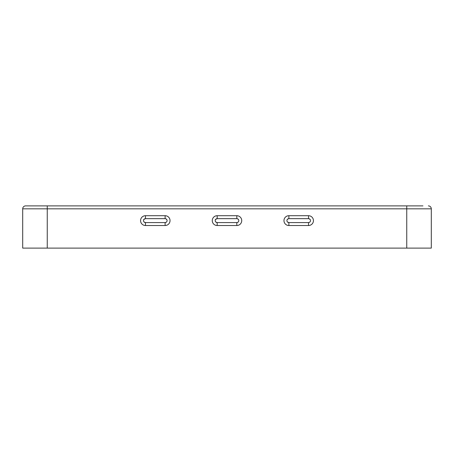 <?xml version="1.0" encoding="UTF-8"?>
<svg xmlns="http://www.w3.org/2000/svg" width="454" height="454" viewBox="0 0 454 454"><rect width="100%" height="100%" fill="white"/><g stroke="black" fill="none" stroke-linecap="round" stroke-linejoin="round"><path stroke-width="0.68" d="M406.744 248.117L406.744 208.829L431.3 208.829A2.945 2.945 0 0 0 428.355 205.883A2.945 2.945 0 0 1 431.3 208.829L431.3 248.117L22.7 248.117L22.7 208.829A2.945 2.945 0 0 1 25.645 205.883L422.952 205.883M31.048 205.883L25.645 205.883L31.048 205.883M287.961 218.879L287.081 219.832A1.964 1.964 0 0 0 287.478 221.989A1.964 1.964 0 0 1 288.88 218.652A1.964 1.964 0 0 0 286.917 220.616A1.964 1.964 0 0 0 288.88 222.579L287.478 221.989A1.964 1.964 0 0 1 288.88 218.652A1.964 1.964 0 0 0 286.917 220.616A1.964 1.964 0 0 0 288.88 222.579L308.521 222.579A1.964 1.964 0 0 0 310.491 220.616A1.964 1.964 0 0 0 308.521 218.652L288.88 218.652L287.74 219.015M287.779 222.244L288.114 222.426A1.964 1.964 0 0 0 288.483 222.539L288.88 222.579L288.88 225.524A4.909 4.909 0 0 1 283.966 220.616A4.909 4.909 0 0 1 288.88 215.707L308.521 215.707A4.909 4.909 0 0 1 313.436 220.616A4.909 4.909 0 0 1 308.521 225.524L288.88 225.524M309.969 219.282L309.163 218.76M309.078 218.732L308.521 218.652A1.964 1.964 0 0 1 310.491 220.616A1.964 1.964 0 0 1 308.521 222.579L308.521 225.524M308.913 222.539L309.282 222.426M309.622 222.244L308.521 222.579M309.441 218.879L310.326 219.832M287.172 219.645L287.439 219.282M216.263 218.879L215.378 219.832C215.014 219.725 215.616 219.333 217.177 218.652A1.964 1.964 0 0 0 215.213 220.616A1.964 1.964 0 0 0 217.177 222.579L215.775 221.989A1.964 1.964 0 0 1 215.378 219.832A1.964 1.964 0 0 0 215.775 221.989A1.964 1.964 0 0 1 217.177 218.652A1.964 1.964 0 0 0 215.213 220.616A1.964 1.964 0 0 0 217.177 222.579L236.823 222.579A1.964 1.964 0 0 0 238.787 220.616A1.964 1.964 0 0 0 236.823 218.652L217.177 218.652A1.964 1.964 0 0 0 215.775 221.989A1.964 1.964 0 0 1 215.378 219.832A1.964 1.964 0 0 0 215.775 221.989M216.076 222.244L216.416 222.426A1.964 1.964 0 0 0 216.785 222.539L217.177 222.579L217.177 225.524A4.909 4.909 0 0 1 212.268 220.616A4.909 4.909 0 0 1 217.177 215.707L236.823 215.707A4.909 4.909 0 0 1 241.732 220.616A4.909 4.909 0 0 1 236.823 225.524L217.177 225.524M238.265 219.282L237.465 218.76M237.374 218.732L236.823 218.652A1.964 1.964 0 0 1 238.787 220.616A1.964 1.964 0 0 1 236.823 222.579L236.823 225.524M237.215 222.539L237.584 222.426M237.919 222.244L236.823 222.579M237.737 218.879L238.622 219.832M144.559 218.879L143.674 219.832C143.316 219.725 143.912 219.333 145.479 218.652A1.964 1.964 0 0 0 143.509 220.616A1.964 1.964 0 0 0 145.479 222.579L144.071 221.989A1.964 1.964 0 0 1 143.674 219.832A1.964 1.964 0 0 0 144.071 221.989A1.964 1.964 0 0 1 145.479 218.652A1.964 1.964 0 0 0 143.509 220.616A1.964 1.964 0 0 0 145.479 222.579L165.12 222.579A1.964 1.964 0 0 0 167.083 220.616A1.964 1.964 0 0 0 165.12 218.652L145.479 218.652A1.964 1.964 0 0 0 144.071 221.989A1.964 1.964 0 0 1 143.674 219.832A1.964 1.964 0 0 0 144.071 221.989M144.372 222.244L144.713 222.426A1.964 1.964 0 0 0 145.081 222.539L145.479 222.579L145.479 225.524A4.909 4.909 0 0 1 140.564 220.616A4.909 4.909 0 0 1 145.479 215.707L165.12 215.707A4.909 4.909 0 0 1 170.034 220.616A4.909 4.909 0 0 1 165.12 225.524L145.479 225.524M166.561 219.282L166.266 219.021M166.255 219.015L165.761 218.76M165.67 218.732L165.12 218.652A1.964 1.964 0 0 1 167.083 220.616A1.964 1.964 0 0 1 165.12 222.579L165.12 225.524M165.511 222.539L165.88 222.426M166.221 222.244L165.12 222.579M166.039 218.879L166.919 219.832M406.744 205.883L406.744 208.829L47.256 208.829L47.256 248.117M47.256 205.883L47.256 208.829L22.7 208.829M288.483 222.539A1.964 1.964 0 0 1 288.114 222.426M287.478 221.989A1.964 1.964 0 0 1 287.081 219.832A1.964 1.964 0 0 0 287.478 221.989A1.964 1.964 0 0 1 287.081 219.832M216.785 222.539A1.964 1.964 0 0 1 216.416 222.426M145.081 222.539A1.964 1.964 0 0 1 144.713 222.426M145.479 215.707L145.479 218.652M165.12 215.707L165.12 218.652M217.177 215.707L217.177 218.652M236.823 215.707L236.823 218.652M288.88 215.707L288.88 218.652M308.521 215.707L308.521 218.652M431.3 208.829A2.945 2.945 0 0 0 428.355 205.883A2.945 2.945 0 0 1 431.3 208.829"/></g></svg>
